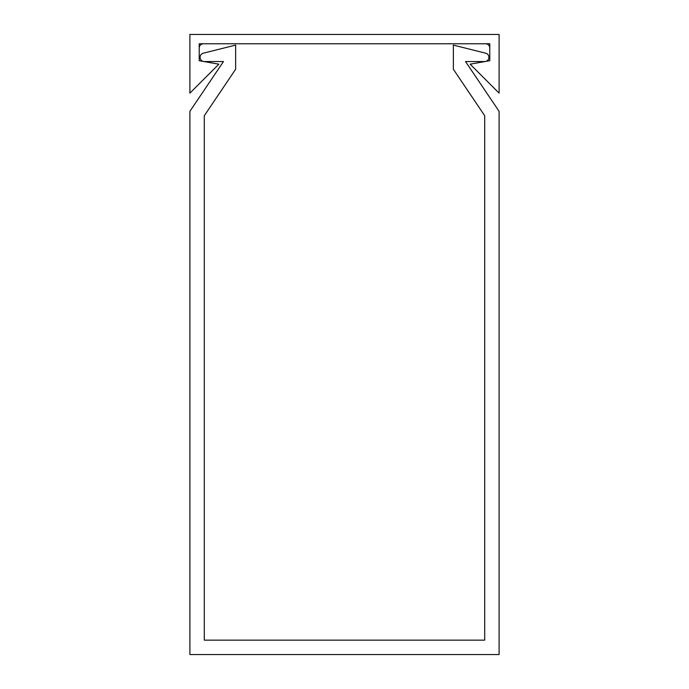 <?xml version="1.0" encoding="UTF-8"?>
<svg xmlns="http://www.w3.org/2000/svg" width="689" height="689" viewBox="0 0 689 689"><rect width="100%" height="100%" fill="white"/><g stroke="black" fill="none" stroke-linecap="round" stroke-linejoin="round"><path stroke-width="1.03" d="M484.703 115.735L484.703 640.15L204.297 640.15L204.297 115.735L235.638 69.262L235.638 45.104L203.272 53.199A4.237 4.237 0 0 0 204.297 61.545L223.477 61.545L189.897 111.334L189.897 654.55L499.103 654.55L499.103 111.334L465.523 61.545L484.703 61.545A4.237 4.237 0 0 0 485.728 53.199L453.362 45.104L453.362 69.262L484.703 115.735L484.703 544.422M453.362 45.104L485.728 53.199L453.362 45.104M204.297 115.735L204.297 544.422M204.297 61.545L223.477 61.545L204.297 61.545M465.523 61.545L484.703 61.545L465.523 61.545M214.055 63.328L199.216 60.71L218.861 64.18L189.897 93.144L189.897 34.45L499.103 34.45L499.103 93.144L470.139 64.18L489.784 60.71L474.945 63.328M203.453 43.769A4.237 4.237 0 0 0 199.216 48.006L199.216 60.71L199.216 43.769L489.784 43.769L489.784 60.71L489.784 48.006A4.237 4.237 0 0 0 485.547 43.769"/></g></svg>

